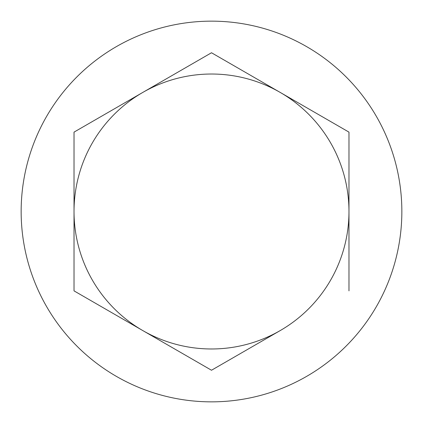 <?xml version="1.0" encoding="UTF-8"?>
<svg xmlns="http://www.w3.org/2000/svg" width="423" height="423" viewBox="0 0 423 423"><rect width="100%" height="100%" fill="white"/><g stroke="black" fill="none" stroke-linecap="round" stroke-linejoin="round"><path stroke-width="0.63" d="M211.5 370.241L74.025 290.871L74.025 211.5A137.475 137.475 0 0 1 142.763 92.441L74.025 132.129L74.025 211.5A137.475 137.475 0 0 0 280.238 330.559L211.5 370.241M211.5 401.85A190.35 190.35 0 0 0 401.85 211.5A190.35 190.35 0 0 0 211.5 21.15A190.35 190.35 0 0 0 21.15 211.5A190.35 190.35 0 0 0 211.5 401.85M348.975 132.129L211.5 52.759L348.975 132.129L348.975 290.871M74.025 132.129L142.763 92.441A137.475 137.475 0 0 1 348.975 211.5A137.475 137.475 0 0 1 280.238 330.559M142.763 92.441L211.5 52.759"/></g></svg>
